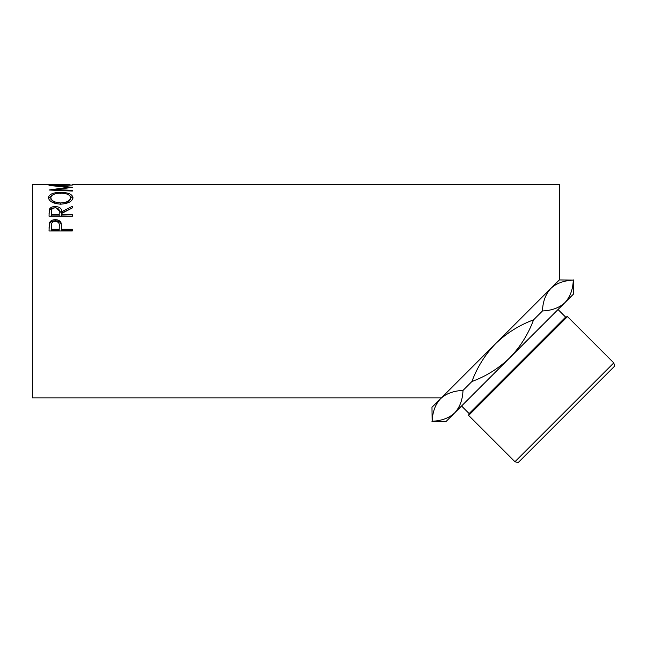 <?xml version="1.0" encoding="UTF-8"?>
<svg xmlns="http://www.w3.org/2000/svg" width="647" height="647" viewBox="0 0 647 647"><rect width="100%" height="100%" fill="white"/><g stroke="black" fill="none" stroke-linecap="round" stroke-linejoin="round"><path stroke-width="0.97" d="M431.978 407.286L440.51 398.754C446.05 393.611 453.547 390.828 463.001 390.416C462.637 399.741 459.855 407.238 454.663 412.907C449.115 418.051 441.618 420.833 432.164 421.254L431.978 407.286M432.164 421.254C432.536 411.913 435.318 404.415 440.51 398.754L438.431 401.148M613.785 362.902L614.65 366.121L518.166 462.605L514.947 461.74L613.785 362.902L567.484 316.593L468.638 415.439L469.14 413.579L565.624 317.095L567.484 316.593M565.624 317.095L558.046 309.517M469.14 413.579L461.562 406.001M514.947 461.74L468.638 415.439M69.981 184.573L32.35 184.395L32.35 397.856L441.408 397.856M49.026 184.63L51.42 184.573M58.602 184.508L51.42 184.508L58.602 184.63M58.602 184.573L60.996 184.573M69.981 184.508L60.996 184.508L69.981 184.63M72.375 184.63L559.332 184.395L559.332 279.933L573.299 280.119C572.927 289.452 570.144 296.949 564.952 302.618L567.015 300.24M55.537 190.299L55.537 189.62L72.375 187.331L55.577 185.616L72.375 185.05L49.026 185.438M55.537 189.62L72.375 190.331L72.375 191.051L49.026 190.016L68.186 187.274L49.026 185.479M48.428 197.715C49.026 194.262 53.119 192.474 60.689 192.353C68.202 192.474 72.294 194.229 72.974 197.626C72.335 201.443 68.275 203.627 60.802 204.169C53.305 203.676 49.18 201.524 48.428 197.715M49.026 216.187L49.342 209.434C50.183 207.533 52.156 206.547 55.27 206.482C59.791 206.854 61.902 208.617 61.594 211.779L72.375 206.304L72.375 207.897L61.594 213.534L61.594 214.715L72.375 214.715L72.375 216.187L49.026 216.187M49.026 230.963L49.374 223.061C50.272 220.845 52.245 219.721 55.286 219.673C58.416 219.721 60.397 220.902 61.214 223.199L61.594 229.24L72.375 229.24L72.375 230.963L49.026 230.963M440.51 398.754L559.332 279.933M573.485 279.933L573.485 294.086L564.952 302.618C559.412 307.762 551.915 310.544 542.453 310.956C542.825 301.615 545.607 294.118 550.799 288.465C556.347 283.321 563.844 280.539 573.299 280.119M471.889 381.528C477.211 367.197 485.129 354.556 495.659 343.614C506.633 333.059 519.274 325.142 533.573 319.844C528.235 334.208 520.317 346.849 509.804 357.759C498.821 368.321 486.18 376.239 471.889 381.528L463.001 390.416M564.952 302.618L446.131 421.44L431.978 421.44M542.453 310.956L533.573 319.844M68.186 187.84L68.186 187.274M72.375 191.051L72.375 190.331M60.689 192.353L60.689 193.898M69.148 195.184L72.893 198.378M48.509 198.427L52.391 195.119M66.01 203.522L70.58 199.13L70.58 197.667C70.119 194.812 66.827 193.307 60.689 193.162C54.599 193.332 51.315 194.828 50.822 197.667C51.364 200.78 54.688 202.551 60.794 202.972C66.835 202.527 70.094 200.764 70.58 197.667M50.822 197.667L50.822 199.13L55.319 203.465M60.794 204.347L60.794 202.972M49.026 214.157L49.342 210.712C50.183 208.835 52.156 207.865 55.27 207.808L55.27 206.482M49.342 209.434L49.342 210.712M56.111 207.833L61.594 213.017L72.375 207.897M61.594 211.779L61.594 213.017M61.594 214.715L61.594 215.904L72.375 216.187M59.233 213.025L59.2 215.904L51.42 215.904L51.42 214.715L59.2 214.715L59.233 211.779C59.661 209.531 58.335 208.197 55.262 207.776C52.27 208.188 50.992 209.499 51.42 211.723L51.42 214.715M59.2 214.715L59.2 215.904M49.026 228.237L49.374 224.121C50.272 221.945 52.245 220.837 55.286 220.789C58.416 220.837 60.397 221.994 61.214 224.266L61.594 228.876M49.374 223.061L49.374 224.121M55.286 219.673L55.286 220.789M61.214 223.199L61.214 224.266M61.594 229.24L61.594 230.211L72.375 230.211L72.375 230.963M51.42 229.24L51.42 225.811C51.016 223.231 52.31 221.711 55.302 221.242C58.343 221.735 59.661 223.304 59.257 225.957L59.2 229.24L51.42 229.24L51.42 230.211L59.2 230.211L59.257 226.951M59.2 229.24L59.2 230.211"/></g></svg>
